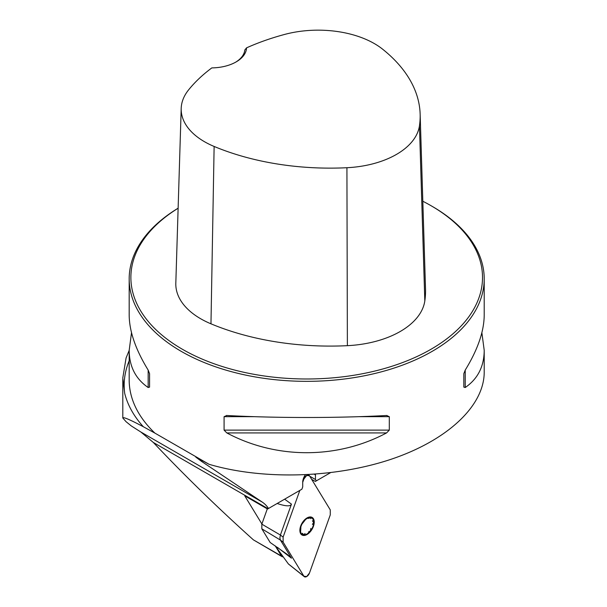 <?xml version="1.0" encoding="UTF-8"?>
<svg xmlns="http://www.w3.org/2000/svg" width="607" height="607" viewBox="0 0 607 607"><rect width="100%" height="100%" fill="white"/><g stroke="black" fill="none" stroke-linecap="round" stroke-linejoin="round"><path stroke-width="0.91" d="M312.734 481.101L313.075 480.137M283.143 556.809A4.507 2.603 -60 0 1 282.005 556.619L253.43 539.881C218.004 508.074 184.642 475.607 153.351 442.48L140.907 432.04L131.355 425.97L126.089 421.721L122.804 418.003C122.933 416.645 129.777 419.551 143.328 426.729L154.899 433.11A177.517 102.484 180 0 1 129.185 379.982L129.185 350.353L131.514 332.689M481.875 332.689L484.211 350.353L484.211 372.288C484.136 406.06 447.298 440.432 390.908 459.332C334.449 478.172 262.649 480.129 209.074 464.302L195.758 457.071L201.516 461.366L262.3 502.126A61.99 35.79 -60 0 1 268.514 508.476L267.573 509.023L244.742 495.843L261.89 523.978M275.237 545.875L281.436 556.05A4.507 2.603 -60 0 0 282.005 556.619M268.514 508.476L301.876 489.219L302.711 486.882L302.711 482.277A9.014 5.205 -60 0 1 305.313 474.849M315.435 474.226A9.014 5.205 -60 0 1 315.465 474.917L315.465 479.515L316.3 480.888L330.413 472.739M209.074 464.302L154.899 433.11M129.185 350.398L126.089 357.94L122.789 378.002L124.701 393.351A182.525 105.383 180 0 1 129.185 360.793M143.328 426.729C133.897 416.334 127.682 405.203 124.701 393.351M178.132 208.186A177.517 102.484 0 0 0 129.185 278.856A177.517 102.484 0 0 0 181.174 351.324A177.517 102.484 0 0 0 374.625 373.54A177.517 102.484 0 0 0 484.211 278.856A177.517 102.484 0 0 0 432.222 206.388L431.023 205.697A175.825 101.513 0 0 0 422.821 201.251M129.185 278.856L129.185 315.018C129.299 331.301 135.627 349.655 148.169 370.088L149.572 373.662L149.572 387.107L148.169 387.516C135.627 378.912 129.299 366.522 129.185 350.353M484.211 350.353C484.09 366.522 477.762 378.912 465.228 387.516L463.816 387.107L463.816 373.662L465.228 370.088C477.762 349.655 484.09 331.301 484.211 315.018L484.211 278.856M386.568 415.499L389.307 416.675L389.307 430.12L386.568 432.928C337.196 459.294 276.193 459.294 226.821 432.928L224.082 430.12L224.082 416.675L226.821 415.499C276.193 418.162 337.196 418.162 386.568 415.499L387 415.484M226.388 415.484L226.821 415.499M246.556 47.854A197.92 114.268 180 0 1 284.577 34.447A79.578 45.942 180 0 1 382.615 49.182A197.92 114.268 180 0 1 420.143 114.116A197.92 114.268 180 0 1 419.452 125.846A79.578 45.942 180 0 1 346.923 167.722A197.92 114.268 180 0 1 214.127 146.454A79.578 45.942 180 0 1 181.197 108.418A79.578 45.942 180 0 1 188.618 89.851A197.92 114.268 180 0 1 211.835 67.901A35.502 20.494 0 0 0 236.161 61.899A35.502 20.494 0 0 0 246.556 47.854L244.811 49.994A33.81 19.523 180 0 1 235.554 62.248M181.197 108.418L175.818 283.211A84.957 49.046 0 0 0 210.97 323.819A203.299 117.371 0 0 0 347.379 345.671A84.957 49.046 0 0 0 424.817 300.958A203.299 117.371 0 0 0 425.515 288.909L420.143 114.116M178.132 208.231A175.825 101.513 0 0 0 182.373 349.253A175.825 101.513 0 0 0 431.023 349.253A175.825 101.513 0 0 0 431.023 205.697M311.634 479.302L315.344 481.442L316.3 480.888M309.76 476.229L315.465 479.515M312.4 524.425L313.728 522.354A9.446 5.455 -60 0 1 310.389 530.966A9.446 5.455 -60 0 1 303.712 534.82A9.446 5.455 -60 0 1 300.374 530.07A9.446 5.455 -60 0 1 303.712 521.459A9.446 5.455 -60 0 1 310.389 517.604A9.446 5.455 -60 0 1 313.728 522.354L312.4 520.867L313.144 520.882M307.051 534.494A10.144 5.858 120 0 0 313.265 518.484A10.144 5.858 120 0 0 300.837 525.654A10.144 5.858 120 0 0 307.051 534.494M310.852 528.409L310.389 530.966L308.439 532.005M305.093 533.515L303.712 534.82L303.075 534.623M303.712 534.82L302.423 533.28M300.875 527.521L300.64 531.353M302.423 523.53L305.124 520.1M308.181 518.431L310.966 517.763M310.389 517.604L310.852 518.666M275.267 545.898L288.371 563.918L303.887 576.21A4.477 2.58 120 0 0 304.274 576.65A4.477 2.58 120 0 0 309.502 572.97L330.269 514.903L330.269 509.88L309.502 475.805A4.477 2.58 -60 0 0 308.728 475.137A4.477 2.58 -60 0 0 303.887 479.044L302.711 482.337L303.887 479.044L306.694 475.456L309.502 475.805L330.269 509.88L330.269 514.903L309.502 572.97L306.694 576.559L303.887 576.21L283.12 542.127L283.12 537.104L299.828 490.403L283.12 537.104L283.12 542.127L303.887 576.21M261.829 528.818L280.404 540.063L291.459 558.19L287.263 554.388L270.168 542.499L261.829 528.818L261.829 524.152L267.3 508.863M261.829 524.152L280.404 535.04L291.459 504.144C290.503 506.579 285.738 506.359 277.171 503.484M283.12 537.104L280.404 535.033L279.873 537.855L280.404 540.055M288.757 564.222L288.371 563.918M153.351 442.48L268.089 508.727M140.907 432.04L262.3 502.126M253.43 539.881L281.436 556.05M202.715 460.675L201.516 461.366M419.452 125.846L424.817 300.958M214.127 146.454L210.97 323.819M346.923 167.722L347.379 345.671M148.169 387.516L148.169 370.088M465.228 370.088L465.228 387.516M386.568 432.928L226.821 432.928M389.307 430.12L224.082 430.12M389.307 416.675L358.919 416.675M254.47 416.675L224.082 416.675M314.396 474.302L315.465 474.917M284.622 499.182L291.459 504.144M303.348 478.695L303.887 479.044M291.459 558.19L277.445 547.377M283.12 542.127L280.404 540.063M122.804 418.003L122.804 379.383M288.5 564.062L304.274 576.65M307.681 474.727L308.728 475.137"/></g></svg>
